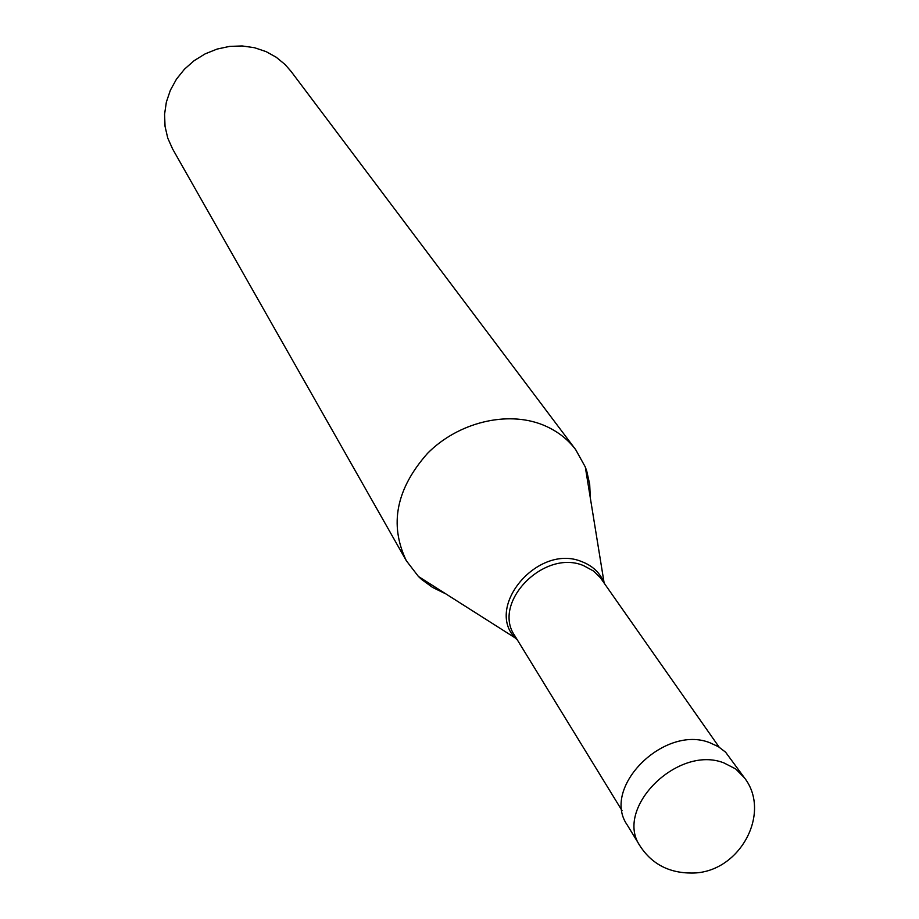 <?xml version="1.0" encoding="UTF-8"?>
<svg xmlns="http://www.w3.org/2000/svg" width="919" height="919" viewBox="0 0 919 919"><rect width="100%" height="100%" fill="white"/><g stroke="black" fill="none" stroke-linecap="round" stroke-linejoin="round"><path stroke-width="1.38" d="M640.198 846.204L627.298 825.09C600.819 787.824 664.184 724.264 709.928 742.77L718.44 746.71L725.608 752.201L744.436 777.819L735.648 768.916L723.977 762.942C677.785 744.401 613.524 808.709 640.198 846.204C651.95 864.113 669.147 873.061 691.777 873.05C739.393 873.314 772.017 813.143 744.436 777.819M622.129 810.776L514.801 635.764C491.435 602.657 544.128 548.62 583.611 565.644L593.651 571.09L600.383 577.741L719.129 747.136M444.796 593.398L432.527 587.39L421.683 579.498L418.432 576.477L406.324 560.716C389.07 524.6 396.158 488.793 427.599 453.285C458.202 422.43 506.783 410.563 542.486 424.75C556.179 430.241 567.241 438.524 575.662 449.621L291.013 71.314L285.028 64.479L276.205 57.231L266.108 51.625L254.471 47.708L242.156 45.95L229.543 46.409L217.068 49.075L205.132 53.876L194.162 60.643L184.501 69.155L176.482 79.126L170.371 90.223L166.362 102.066L164.57 114.266L165.052 126.42L167.763 138.126L172.623 148.993L406.324 560.716M590.32 497.914L589.688 484.267L586.77 471.183L585.3 466.99L575.662 449.621M517.477 640.129L517.179 639.831C482.395 609.354 537.431 542.532 582.072 561.762C592.698 565.863 600.038 572.87 604.105 582.807L585.3 466.99M604.254 583.197L603.438 582.037M516.742 638.912L418.432 576.477"/></g></svg>
